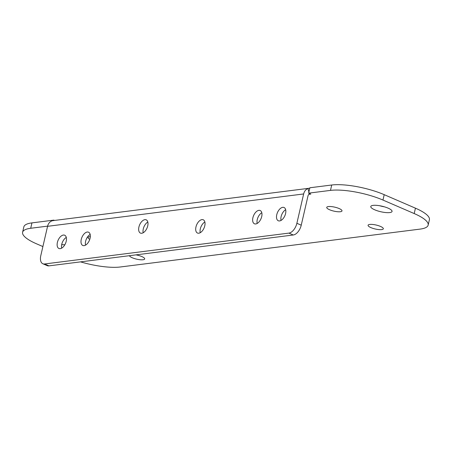 <?xml version="1.0" encoding="UTF-8"?>
<svg xmlns="http://www.w3.org/2000/svg" width="452" height="452" viewBox="0 0 452 452"><rect width="100%" height="100%" fill="white"/><g stroke="black" fill="none" stroke-linecap="round" stroke-linejoin="round"><path stroke-width="0.68" d="M80.535 261.872A38.256 9.933 -167 0 0 120.277 266.991L420.049 229.113A38.256 9.933 -167 0 0 428.157 225.113A38.256 9.933 -167 0 0 414.196 213.559L382.963 200.055A38.256 9.933 -167 0 0 330.48 190.394L308.631 193.151L309.874 187.766L331.723 185.009A38.256 9.933 13 0 1 384.206 194.671L382.963 200.055M47.607 226.136L30.708 228.271A38.256 9.933 -167 0 0 22.6 232.272A38.256 9.933 -167 0 0 36.561 243.826L42.889 246.56M296.874 223.294L303.648 193.959L47.567 226.316L40.793 255.651A9.639 5.367 -66.6 0 0 42.844 263.753A9.639 5.367 -66.6 0 0 44.573 263.979L288.907 233.108A9.639 5.367 -66.6 0 0 296.874 223.294L301.241 225.181L308.01 195.846A2.859 2.26 -97.2 0 1 309.45 194.044A2.859 2.26 82.8 0 1 309.835 193.948A2.859 2.26 82.8 0 1 310.818 194.094L308.631 193.151M90.315 236.667A7.831 2.034 -167 0 0 88.089 237.537A7.831 2.034 -167 0 0 89.773 239.334M129.441 255.691A7.831 2.034 -167 0 0 132.289 257.776A7.831 2.034 -167 0 0 140.165 259.742A7.831 2.034 -167 0 0 144.691 258.934A7.831 2.034 -167 0 0 141.838 256.572A7.831 2.034 -167 0 0 135.939 254.871M370.934 227.622A7.831 2.034 -167 0 0 378.81 229.588A7.831 2.034 -167 0 0 383.336 228.78A7.831 2.034 -167 0 0 380.477 226.418A7.831 2.034 -167 0 0 372.601 224.452A7.831 2.034 -167 0 0 368.075 225.26A7.831 2.034 -167 0 0 370.934 227.622M329.593 209.751A7.831 2.034 -167 0 0 337.469 211.717A7.831 2.034 -167 0 0 341.994 210.909A7.831 2.034 -167 0 0 339.136 208.547A7.831 2.034 -167 0 0 331.259 206.581A7.831 2.034 -167 0 0 326.734 207.383A7.831 2.034 -167 0 0 329.593 209.751M64.811 244.809A10.921 2.836 -167 0 0 61.664 244.747M374.759 209.818A10.921 2.836 -167 0 0 385.742 212.559A10.921 2.836 -167 0 0 392.053 211.434A10.921 2.836 -167 0 0 388.07 208.135A10.921 2.836 -167 0 0 377.087 205.394A10.921 2.836 -167 0 0 370.776 206.519A10.921 2.836 -167 0 0 374.759 209.818M384.206 194.671L415.439 208.174A38.256 9.933 13 0 1 429.4 219.728L428.157 225.113M303.648 193.959A8.582 6.774 -97.2 0 1 307.965 188.546A8.582 6.774 -97.2 0 1 309.117 188.269A8.582 6.774 -97.2 0 1 309.773 188.23M301.241 225.181A9.639 5.367 113.4 0 1 293.269 234.995L48.935 265.866A9.639 5.367 113.4 0 1 47.206 265.64L42.844 263.753M143.188 232.757A7.226 4.023 113.4 0 1 143.284 228.904A7.226 4.023 113.4 0 1 147.821 222.051M200.23 232.707A7.226 4.023 113.4 0 1 200.321 228.853A7.226 4.023 113.4 0 1 204.863 221.994M281.037 220.435A7.226 4.023 113.4 0 1 281.127 216.576A7.226 4.023 113.4 0 1 285.664 209.722M257.171 223.446A7.226 4.023 113.4 0 1 257.261 219.593A7.226 4.023 113.4 0 1 261.798 212.739M61.664 248.148A7.226 4.023 113.4 0 1 61.76 244.295A7.226 4.023 113.4 0 1 66.297 237.441M85.53 245.137A7.226 4.023 113.4 0 1 85.62 241.278A7.226 4.023 113.4 0 1 90.163 234.424M47.567 226.316A8.582 6.774 -97.2 0 1 51.884 220.904A8.582 6.774 82.8 0 1 53.037 220.627L309.117 188.269M53.698 220.542L53.794 220.124L31.951 222.887L30.708 228.271M54.522 220.44L53.794 220.124M22.6 232.272L23.843 226.887A38.256 9.933 13 0 1 31.951 222.887M379.669 205.739A10.921 2.836 -167 0 0 384.409 206.83M81.258 239.396A7.226 4.023 113.4 0 1 88.535 232.204A7.226 4.023 113.4 0 1 90.072 238.277A7.226 4.023 113.4 0 1 82.795 245.47A7.226 4.023 113.4 0 1 81.258 239.396M57.393 242.408A7.226 4.023 113.4 0 1 64.67 235.215A7.226 4.023 113.4 0 1 66.207 241.295A7.226 4.023 113.4 0 1 58.929 248.487A7.226 4.023 113.4 0 1 57.393 242.408M252.9 217.706A7.226 4.023 113.4 0 1 260.171 210.513A7.226 4.023 113.4 0 1 261.708 216.593A7.226 4.023 113.4 0 1 254.436 223.785A7.226 4.023 113.4 0 1 252.9 217.706M276.765 214.689A7.226 4.023 113.4 0 1 284.037 207.496A7.226 4.023 113.4 0 1 285.574 213.576A7.226 4.023 113.4 0 1 278.302 220.768A7.226 4.023 113.4 0 1 276.765 214.689M195.959 226.966A7.226 4.023 113.4 0 1 203.236 219.774A7.226 4.023 113.4 0 1 204.773 225.853A7.226 4.023 113.4 0 1 197.496 233.046A7.226 4.023 113.4 0 1 195.959 226.966M138.917 227.017A7.226 4.023 113.4 0 1 146.194 219.825A7.226 4.023 113.4 0 1 147.731 225.904A7.226 4.023 113.4 0 1 140.453 233.096A7.226 4.023 113.4 0 1 138.917 227.017M310.818 194.094L308.919 194.337M415.439 208.174L414.196 213.559M331.723 185.009L330.48 190.394M309.45 194.044L309.287 193.433M308.897 191.998L307.965 188.546M288.907 233.108L293.269 234.995M44.573 263.979L48.935 265.866"/></g></svg>
